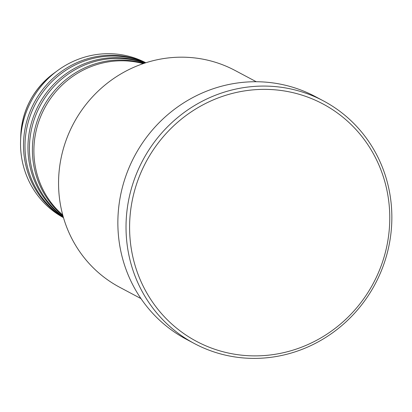 <?xml version="1.0" encoding="UTF-8"?>
<svg xmlns="http://www.w3.org/2000/svg" width="412" height="412" viewBox="0 0 412 412"><rect width="100%" height="100%" fill="white"/><g stroke="black" fill="none" stroke-linecap="round" stroke-linejoin="round"><path stroke-width="0.62" d="M143.191 63.633A87.715 84.012 118 0 0 44.547 108.258A87.715 84.012 118 0 0 62.727 214.992M143.773 63.438A87.715 84.012 118 0 0 43.059 107.47A87.715 84.012 118 0 0 62.887 215.584M144.684 63.134A87.715 84.012 118 0 0 40.093 105.894A87.715 84.012 118 0 0 63.144 216.511M145.029 63.021A87.715 84.012 118 0 0 38.61 105.106A87.715 84.012 118 0 0 63.247 216.856M145.518 62.861A87.715 84.012 118 0 0 35.643 103.525A87.715 84.012 118 0 0 63.386 217.351M145.673 62.815A87.715 84.012 118 0 0 34.16 102.737A87.715 84.012 118 0 0 63.433 217.505M256.259 81.736L234.974 70.421A122.797 117.616 118 0 0 234.794 70.328A122.797 117.616 118 0 0 73.429 123.734A122.797 117.616 118 0 0 119.691 287.277L140.971 298.592M196.745 341.486A134.492 128.822 118 0 0 373.535 282.889A134.492 128.822 118 0 0 322.611 103.767A134.492 128.822 118 0 0 145.822 162.364A134.492 128.822 118 0 0 196.745 341.486M323.24 100.791A137.417 131.619 -62 0 1 323.441 100.899A137.417 131.619 -62 0 1 375.214 283.909A137.417 131.619 -62 0 1 194.634 343.675A137.417 131.619 -62 0 1 194.433 343.567A137.417 131.619 -62 0 1 142.665 160.556A137.417 131.619 -62 0 1 323.24 100.791M323.441 100.899L315.283 96.557A137.417 131.619 118 0 0 315.077 96.449A137.417 131.619 118 0 0 134.503 156.22A137.417 131.619 118 0 0 186.275 339.231L194.433 343.567M145.817 62.763A87.715 84.012 118 0 0 57.639 70.54A87.715 84.012 118 0 0 20.6 140.214A87.715 84.012 118 0 0 63.474 217.654M57.639 70.54L53.457 73.604A77.327 74.062 118 0 0 20.801 135.028L20.6 140.214M53.457 73.604C33.274 89.136 22.392 109.613 20.801 135.028"/></g></svg>
